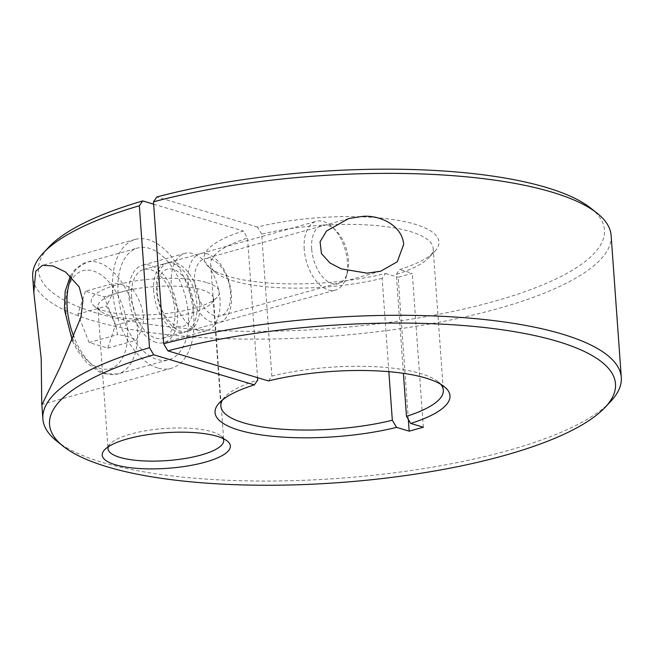 <?xml version="1.0" encoding="UTF-8"?>
<svg xmlns="http://www.w3.org/2000/svg" width="654" height="654" viewBox="0 0 654 654"><rect width="100%" height="100%" fill="white"/><g stroke="black" fill="none" stroke-linecap="round" stroke-linejoin="round"><path stroke-width="0.49" stroke-dasharray="3.27 2.45" d="M132.451 288.929C138.738 297.701 142.474 307.184 143.651 317.378C143.7 324.278 141.19 331.897 136.13 340.227C132.443 337.652 126.206 335.788 117.418 334.635C116.24 324.441 112.504 314.958 106.218 306.186C111.278 297.856 113.788 290.245 113.739 283.337C122.527 284.49 128.773 286.354 132.451 288.929L104.158 296.826L85.445 291.234L113.739 283.337M118.112 293.393A57.993 32.929 -105.6 0 1 137.642 248.029A57.993 32.929 -105.6 0 1 188.344 314.386A57.993 32.929 -105.6 0 1 168.814 359.741A57.993 32.929 -105.6 0 1 118.112 293.393M304.216 249.264A35.684 20.266 -105.6 0 1 316.234 221.346A35.684 20.266 -105.6 0 1 332.346 227.077A35.684 20.266 -105.6 0 1 347.429 262.18A35.684 20.266 -105.6 0 1 346.236 276.846A35.684 20.266 -105.6 0 1 335.412 290.098A35.684 20.266 -105.6 0 1 304.216 249.264M199.674 303.415A35.684 20.266 74.4 0 0 175.607 262.761A35.684 20.266 74.4 0 0 168.47 262.581A35.684 20.266 74.4 0 0 156.453 290.499A35.684 20.266 74.4 0 0 180.512 331.153A35.684 20.266 74.4 0 0 187.657 331.333A35.684 20.266 74.4 0 0 199.674 303.415M311.696 249.043A30.337 17.225 -105.6 0 1 335.608 230.192A30.337 17.225 -105.6 0 1 348.435 260.03A30.337 17.225 -105.6 0 1 347.413 272.497A30.337 17.225 -105.6 0 1 327.858 281.555A30.337 17.225 -105.6 0 1 311.696 249.043M153.69 291.267A35.684 20.266 -105.6 0 1 165.707 263.358A35.684 20.266 -105.6 0 1 172.844 263.529A35.684 20.266 -105.6 0 1 196.911 304.184A35.684 20.266 -105.6 0 1 184.894 332.101A35.684 20.266 -105.6 0 1 153.69 291.267M131.618 297.431A35.684 20.266 -105.6 0 1 143.635 269.513A35.684 20.266 -105.6 0 1 174.839 310.348A35.684 20.266 -105.6 0 1 162.821 338.257A35.684 20.266 -105.6 0 1 131.618 297.431M177.332 326.142A29.651 16.832 74.4 0 0 193.249 303.096A29.651 16.832 74.4 0 0 173.261 269.317A29.651 16.832 74.4 0 0 157.344 292.363A29.651 16.832 74.4 0 0 177.332 326.142M85.445 291.234L77.924 314.084L89.124 342.533L107.836 348.124L115.357 325.275L104.158 296.826M115.357 325.275L143.651 317.378M77.924 314.084L106.218 306.186M107.836 348.124L136.13 340.227M89.124 342.533L117.418 334.635M610.64 401.499A289.959 80.458 -4.1 0 1 386.596 473.766A289.959 80.458 -4.1 0 1 102.196 462.321A289.959 80.458 -4.1 0 1 56.857 441.197M388.844 371.685L382.157 278.342L385.517 273.486A117.769 32.675 -4.1 0 1 228.115 276.315A117.769 32.675 -4.1 0 1 209.697 267.739A117.769 32.675 -4.1 0 1 243.304 230.985L247.523 238.105L257.529 377.652M382.157 278.342A111.523 30.942 -4.1 0 1 233.494 280.926A111.523 30.942 -4.1 0 1 216.057 272.792A111.523 30.942 -4.1 0 1 210.678 264.224A111.523 30.942 -4.1 0 1 247.523 238.105M268.483 380.922L271.843 376.075L261.674 234.157A111.523 30.942 -4.1 0 1 410.336 231.573A111.523 30.942 -4.1 0 1 433.152 248.275A111.523 30.942 -4.1 0 1 429.049 257.529A111.523 30.942 -4.1 0 1 396.299 274.394L403.395 373.344M261.674 234.157L257.447 227.036A117.769 32.675 -4.1 0 1 414.857 224.208A117.769 32.675 -4.1 0 1 434.616 251.618A117.769 32.675 -4.1 0 1 399.668 269.538L396.299 274.394M271.843 376.075A111.523 30.942 -4.1 0 1 420.506 373.491A111.523 30.942 -4.1 0 1 437.943 381.617A111.523 30.942 -4.1 0 1 440.632 384.184M611.13 235.514A289.959 80.458 -4.1 0 1 417.309 326.076A289.959 80.458 -4.1 0 1 92.026 320.403A289.959 80.458 -4.1 0 1 32.7 276.977M590.783 208.16A283.713 78.725 -4.1 0 1 452.83 311.476A283.713 78.725 -4.1 0 1 96.547 313.037A283.713 78.725 -4.1 0 1 48.936 247.008M109.708 315.465A57.993 16.088 -4.1 0 1 100.642 311.239A57.993 16.088 -4.1 0 1 97.847 306.783A57.993 16.088 -4.1 0 1 136.604 288.667A57.993 16.088 -4.1 0 1 201.661 289.804A57.993 16.088 -4.1 0 1 213.531 298.486A57.993 16.088 -4.1 0 1 211.397 303.301A57.993 16.088 -4.1 0 1 166.59 317.754A57.993 16.088 -4.1 0 1 109.708 315.465M206.19 282.438A64.239 17.822 175.9 0 0 125.519 282.79A64.239 17.822 175.9 0 0 94.282 306.186A64.239 17.822 175.9 0 0 104.329 310.863A64.239 17.822 175.9 0 0 167.334 313.397A64.239 17.822 175.9 0 0 216.964 297.39A64.239 17.822 175.9 0 0 206.19 282.438M108.286 446.78A57.993 16.088 -4.1 0 1 110.15 443.886A57.993 16.088 -4.1 0 1 154.957 429.441A57.993 16.088 -4.1 0 1 211.839 431.722A57.993 16.088 -4.1 0 1 220.905 435.948A57.993 16.088 -4.1 0 1 223.161 438.548M155.987 342.361A40.147 22.8 -105.6 0 1 129.745 303.309A40.147 22.8 -105.6 0 1 142.433 265.213A40.147 22.8 -105.6 0 1 150.469 265.418A40.147 22.8 -105.6 0 1 176.711 304.462A40.147 22.8 -105.6 0 1 164.023 342.557A40.147 22.8 -105.6 0 1 155.987 342.361M198.424 330.515A40.147 22.8 -105.6 0 1 172.19 291.463A40.147 22.8 -105.6 0 1 184.878 253.376A40.147 22.8 -105.6 0 1 192.914 253.572A40.147 22.8 -105.6 0 1 219.147 292.624A40.147 22.8 -105.6 0 1 206.46 330.711A40.147 22.8 -105.6 0 1 198.424 330.515M214.61 315.751A29.667 16.849 -105.6 0 1 195.227 286.902A29.667 16.849 -105.6 0 1 204.596 258.755A29.667 16.849 -105.6 0 1 210.539 258.902A29.667 16.849 -105.6 0 1 229.922 287.752A29.667 16.849 -105.6 0 1 220.545 315.898A29.667 16.849 -105.6 0 1 214.61 315.751M207.367 253.899A35.684 20.266 74.4 0 0 188.205 281.637A35.684 20.266 74.4 0 0 212.264 322.291A35.684 20.266 74.4 0 0 231.426 294.553A35.684 20.266 74.4 0 0 207.367 253.899M157.827 368.006A66.912 37.997 -105.6 0 1 114.09 302.925A66.912 37.997 -105.6 0 1 135.239 239.438A66.912 37.997 -105.6 0 1 148.63 239.765A66.912 37.997 -105.6 0 1 192.366 304.846A66.912 37.997 -105.6 0 1 171.217 368.333A66.912 37.997 -105.6 0 1 157.827 368.006M153.657 204.187L243.304 230.985M408.341 419.459L398.147 277.263L412.298 273.315L399.668 269.538M385.517 273.486L398.147 277.263M257.447 227.036L156.846 196.968M423.326 427.209L412.298 273.315M222.654 399.807A111.523 30.942 -4.1 0 1 224.951 396.888A111.523 30.942 -4.1 0 1 257.701 380.023M71.572 276.895A57.993 32.929 -105.6 0 1 86.712 262.246A57.993 32.929 -105.6 0 1 137.414 328.594A57.993 32.929 -105.6 0 1 117.883 373.957A57.993 32.929 -105.6 0 1 74.016 337.145M65.85 310.47A50.857 28.874 -105.6 0 1 93.146 270.944A50.857 28.874 -105.6 0 1 127.432 328.88A50.857 28.874 -105.6 0 1 100.136 368.406A50.857 28.874 -105.6 0 1 65.85 310.47M70.444 275.857L75.046 269.505L86.712 262.246L137.642 248.029M168.47 262.581L316.234 221.346M335.608 230.192L332.346 227.077M143.635 269.513L165.707 263.358M162.821 338.257L184.894 332.101M347.413 272.497L346.236 276.846M187.657 331.333L335.412 290.098M72.365 340.996L77.188 350.25L87.195 363.215L99.228 371.93L104.158 373.786L117.883 373.957L168.814 359.741M429.049 257.529L434.616 251.618M433.152 248.275L443.322 390.193M437.943 381.617L444.303 386.678M100.642 311.239L94.282 306.186M97.847 306.783L108.016 448.701M110.15 443.886L104.575 449.805M184.878 253.376L142.433 265.213M348.844 218.501L204.596 258.755M135.239 239.438L42.485 265.32M171.217 368.333L42.183 404.344M380.71 271.206L220.545 315.898M206.46 330.711L164.023 342.557M220.905 435.948L227.265 441.009M213.531 298.486L223.701 440.412M211.397 303.301L216.964 297.39M210.678 264.224L220.848 406.142M216.057 272.792L209.697 267.739M224.951 396.888L219.384 402.799"/><path stroke-width="0.98" d="M153.486 201.816A289.959 80.458 -4.1 0 1 551.804 192.096A289.959 80.458 -4.1 0 1 597.143 213.22L590.783 208.16A283.713 78.725 -4.1 0 0 546.425 187.494A283.713 78.725 -4.1 0 0 156.846 196.968L153.486 201.816L163.663 343.742A289.959 80.458 -4.1 0 1 561.974 334.014A289.959 80.458 -4.1 0 1 621.3 377.44A289.959 80.458 -4.1 0 1 610.64 401.499L605.064 407.409A283.713 78.725 -4.1 0 1 385.852 478.123A283.713 78.725 -4.1 0 1 107.575 466.923A283.713 78.725 -4.1 0 1 63.217 446.249A283.713 78.725 -4.1 0 1 153.731 354.803L149.513 347.691L139.343 205.765L142.695 200.917L153.657 204.187M163.663 343.742L167.874 350.855A283.713 78.725 -4.1 0 1 557.453 341.38A283.713 78.725 -4.1 0 1 605.064 407.409M63.217 446.249L56.857 441.197A289.959 80.458 -4.1 0 1 42.87 418.895A289.959 80.458 -4.1 0 1 149.513 347.691M167.874 350.855L268.483 380.922A117.769 32.675 -4.1 0 1 425.885 378.094A117.769 32.675 -4.1 0 1 444.303 386.678A117.769 32.675 -4.1 0 1 410.696 423.432L423.326 427.209L409.183 431.158L396.553 427.381L392.326 420.26A111.523 30.942 -4.1 0 1 243.664 422.844A111.523 30.942 -4.1 0 1 220.848 406.142A111.523 30.942 -4.1 0 1 222.654 399.807M396.553 427.381A117.769 32.675 -4.1 0 1 239.143 430.209A117.769 32.675 -4.1 0 1 219.384 402.799A117.769 32.675 -4.1 0 1 254.332 384.871L153.731 354.803M392.326 420.26L388.844 371.685M440.632 384.184A111.523 30.942 -4.1 0 1 443.322 390.193A111.523 30.942 -4.1 0 1 406.477 416.312L410.696 423.432M403.395 373.344L406.477 416.312M33.82 292.616L35.725 271.271L42.485 265.32L52.982 265.9L65.719 272.138L79.208 286.975L82.862 300.685L80.998 317.084L59.849 367.752L42.183 404.344L41.75 403.265L41.202 358.564L33.82 292.616L32.7 276.977A289.959 80.458 -4.1 0 1 43.36 252.918A289.959 80.458 -4.1 0 1 139.343 205.765M43.36 252.918L48.936 247.008A283.713 78.725 -4.1 0 1 142.695 200.917M403.682 244.375L397.272 261.78L380.71 271.206L367.205 273.168L341.265 268.868L329.935 262.941L321.433 253.564L320.084 241.767L326.51 231.001L348.844 218.501L363.125 216.319C380.612 215.101 402.161 225.663 403.682 244.375M223.161 438.548A57.993 16.088 -4.1 0 1 223.701 440.412A57.993 16.088 -4.1 0 1 184.935 458.519A57.993 16.088 -4.1 0 1 119.878 457.383A57.993 16.088 -4.1 0 1 108.016 448.701A57.993 16.088 -4.1 0 1 108.286 446.78M115.357 464.757A64.239 17.822 -4.1 0 1 104.575 449.805A64.239 17.822 -4.1 0 1 154.213 433.79A64.239 17.822 -4.1 0 1 217.218 436.324A64.239 17.822 -4.1 0 1 227.265 441.009A64.239 17.822 -4.1 0 1 196.028 464.397A64.239 17.822 -4.1 0 1 115.357 464.757M257.529 377.652L257.701 380.023L254.332 384.871M409.183 431.158L408.341 419.459M597.143 213.22A289.959 80.458 -4.1 0 1 611.13 235.514L621.3 377.44M74.016 337.145A57.993 32.929 -105.6 0 1 67.182 307.601A57.993 32.929 -105.6 0 1 71.572 276.895M72.365 340.996L64.386 309.407L65.212 291.136L70.444 275.857M41.75 403.265L42.87 418.895"/></g></svg>
